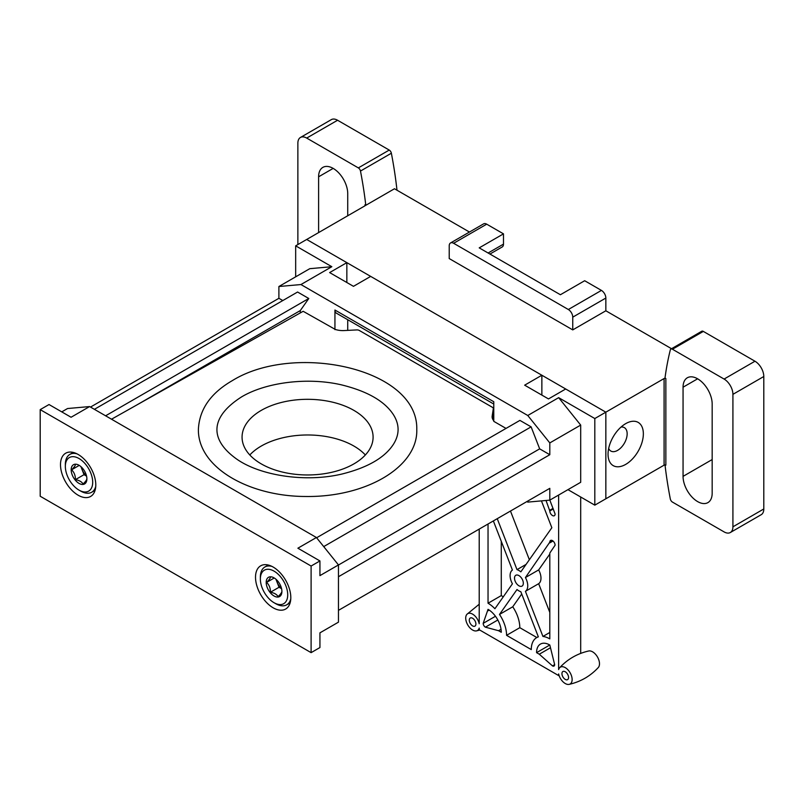 <?xml version="1.0" encoding="UTF-8"?>
<svg xmlns="http://www.w3.org/2000/svg" width="804" height="804" viewBox="0 0 804 804"><rect width="100%" height="100%" fill="white"/><g stroke="black" fill="none" stroke-linecap="round" stroke-linejoin="round"><path stroke-width="1.21" d="M40.2 409.628L40.2 496.239L311.108 652.647L319.932 647.552L319.932 632.848L338.464 622.155L338.464 564.941L316.414 537.514L297.882 548.207L319.932 560.941L311.108 566.036L40.2 409.628L49.024 404.533L71.074 417.256L89.606 406.563L316.414 537.514M61.757 411.879L67.556 408.532L89.606 406.563M319.932 560.941L319.932 575.634L338.464 564.941M311.108 652.647L311.108 566.036M78.149 454.461A24.954 14.412 -120 0 0 65.667 453.225A24.954 14.412 -120 0 0 65.667 482.048A24.954 14.412 -120 0 0 90.621 496.45A24.954 14.412 -120 0 0 94.45 476.45A24.954 14.412 -120 0 0 78.149 454.461M273.159 567.051A24.954 14.412 -120 0 0 260.687 565.815A24.954 14.412 -120 0 0 260.687 594.638A24.954 14.412 -120 0 0 285.641 609.05A24.954 14.412 -120 0 0 289.47 589.051A24.954 14.412 -120 0 0 273.159 567.051M80.792 491.143L79.023 490.128A19.346 11.166 60 0 1 65.345 466.431A19.346 11.166 60 0 1 79.023 458.531A19.346 11.166 60 0 1 92.701 482.229A19.346 11.166 60 0 1 79.023 490.128L80.792 491.143A21.839 12.613 60 0 0 91.716 492.229L95.103 490.269M65.345 466.431L65.345 464.39A21.839 12.613 60 0 1 69.878 454.401A21.839 12.613 60 0 1 76.973 453.828M95.756 486.36A21.839 12.613 60 0 1 91.716 492.229M79.023 483.395A11.105 6.412 60 0 1 71.174 469.797A11.105 6.412 60 0 1 79.023 465.265A11.105 6.412 60 0 1 82.953 468.742A11.105 6.412 60 0 1 86.882 478.862A11.105 6.412 60 0 1 79.023 483.395M86.882 478.621C86.953 479.646 85.676 481.465 83.063 484.058C81.847 481.817 79.305 480.35 75.415 479.646C75.486 475.616 74.209 472.33 71.596 469.797C74.199 467.224 75.465 465.415 75.415 464.36M275.812 603.734L274.043 602.719A19.346 11.166 60 0 1 260.365 579.031A19.346 11.166 60 0 1 274.043 571.131A19.346 11.166 60 0 1 287.721 594.819A19.346 11.166 60 0 1 274.043 602.719L275.812 603.734A21.839 12.613 60 0 0 286.726 604.819L290.123 602.859M260.365 579.031L260.365 576.991A21.839 12.613 60 0 1 264.888 566.991A21.839 12.613 60 0 1 271.993 566.418M290.777 598.96A21.839 12.613 60 0 1 286.726 604.819M274.043 595.995A11.105 6.412 60 0 1 266.194 582.387A11.105 6.412 60 0 1 274.043 577.855A11.105 6.412 60 0 1 277.973 581.332A11.105 6.412 60 0 1 281.902 591.453A11.105 6.412 60 0 1 274.043 595.995M281.902 591.211C281.973 592.246 280.696 594.055 278.083 596.648C276.867 594.417 274.325 592.94 270.435 592.236C270.506 588.206 269.229 584.92 266.616 582.387C269.219 579.815 270.486 578.006 270.435 576.95M80.902 466.601L84.028 474.672L86.561 476.139M84.028 474.672L75.415 479.646M79.154 465.436L71.596 469.797M81.465 467.114A9.236 5.337 -120 0 0 86.49 475.827M275.923 579.202L279.048 587.262L281.581 588.729M279.048 587.262L270.435 592.236M274.174 578.026L266.616 582.387M276.486 579.704A9.236 5.337 -120 0 0 281.511 588.417M526.861 501.585L527.766 502.108L549.805 500.138L549.805 488.34L338.464 610.357L338.464 576.729L549.805 454.712L539.665 448.853L531.122 426.864L519.917 420.391L316.615 537.765M493.777 420.753A14.974 8.643 0 0 1 492.118 416.804A14.974 8.643 0 0 1 492.179 416.05L493.284 408.723A3.115 1.799 0 0 0 493.294 408.573A3.115 1.799 0 0 0 492.38 407.296L359.267 330.444A3.115 1.799 0 0 0 356.785 329.921L344.102 330.565A14.974 8.643 0 0 1 335.288 329.429L303.168 311.299L111.515 419.216M334.936 329.64L334.936 310.022A6.864 3.96 120 0 0 336.353 313.158L493.777 404.05M506.017 428.411L493.777 421.346L493.777 401.729L334.936 310.022M549.805 454.712L549.805 442.924L527.766 415.497L300.947 284.546L331.831 266.707L295.671 245.833L364.936 205.834A1.246 0.724 180 0 0 365.307 205.332A1.246 0.724 180 0 0 364.936 204.819L364.936 205.834M331.831 266.707L309.781 268.677L278.898 286.515L300.947 284.546M278.898 286.515L278.898 298.304L282.797 300.555M300.294 312.917L300.294 310.575L308.786 298.495L297.58 292.023L94.4 409.326M136.71 405.025L300.294 310.575M105.605 415.799L308.786 298.495M353.469 286.335L329.64 272.576L346.846 262.647L306.696 239.461L605.844 412.171L565.694 388.995L548.489 398.925L524.66 385.176L541.866 375.237L370.674 276.395L353.469 286.335M567.966 489.656L594.809 505.153L594.809 418.542L558.649 397.658L527.766 415.497M594.809 418.542L605.844 412.171L605.844 498.781L605.844 412.171L664.084 378.553A1.246 0.724 180 0 1 665.853 378.553L665.853 465.164A1.246 0.724 0 0 0 664.084 465.164L594.809 505.153M346.846 282.516L346.846 262.647M541.866 395.106L541.866 375.237M549.805 500.138L580.689 482.299L580.689 425.085L549.805 442.924M90.5 407.075L278.898 298.304M558.649 397.658L580.689 425.085M347.73 330.374L347.73 319.731M295.671 245.833L295.671 276.837M323.721 546.599L531.122 426.864M338.464 565.011L539.665 448.853M353.911 410.392A65.516 37.828 180 0 1 373.096 437.135A65.516 37.828 180 0 1 307.58 474.963A65.516 37.828 180 0 1 242.064 437.135A65.516 37.828 180 0 1 282.505 402.191A65.516 37.828 180 0 1 353.911 410.392M249.803 454.974A65.516 37.828 180 0 1 353.911 446.059A65.516 37.828 180 0 1 365.358 454.974M396.985 190.206A374.383 216.155 -120 0 0 391.367 153.232A3.115 1.799 -120 0 0 389.236 150.067L337.579 120.248A12.482 7.206 -120 0 0 331.338 119.625L300.455 137.464A12.482 7.206 -120 0 0 297.872 143.172L297.872 244.557M469.446 232.034L394.473 188.759L365.8 205.311A374.383 216.155 -120 0 0 360.483 171.061A3.115 1.799 -120 0 0 358.343 167.895L306.696 138.077A12.482 7.206 -120 0 0 300.455 137.464M671.531 348.715L605.844 310.786L605.844 298.053A6.241 3.598 -120 0 0 601.432 290.405L584.669 280.727L560.398 294.736L479.214 247.873L503.485 233.853L486.711 224.175A6.241 3.598 -120 0 0 483.596 223.874L450.501 242.979A6.241 3.598 -120 0 0 449.215 245.833L449.215 258.566L572.749 329.891L572.749 317.158A6.241 3.598 -120 0 0 568.338 309.51L453.627 243.28A6.241 3.598 -120 0 0 450.501 242.979M489.927 254.054L502.188 246.979A6.241 3.598 -120 0 0 503.485 244.125L503.485 233.853M572.749 329.891L605.844 310.786M665.019 464.953A374.383 216.155 -120 0 0 670.305 498.922A3.115 1.799 -120 0 0 672.435 502.078L724.092 531.896A12.482 7.206 -120 0 0 730.333 532.519A12.482 7.206 -120 0 0 732.916 526.811L732.916 394.342A12.482 7.206 -120 0 0 724.092 379.056L672.435 349.237A3.115 1.799 -120 0 0 670.878 349.087A3.115 1.799 -120 0 0 670.305 349.931A374.383 216.155 -120 0 0 664.988 378.051L665.853 378.553M730.333 532.519L761.217 514.691A12.482 7.206 -120 0 0 763.8 508.972L763.8 376.513A12.482 7.206 -120 0 0 754.976 361.227L703.329 331.409A3.115 1.799 -120 0 0 701.761 331.248L670.878 349.087M712.173 493.184L712.173 404.02A20.592 11.889 -120 0 0 703.188 383.297A20.592 11.889 -120 0 0 687.319 377.779A20.592 11.889 -120 0 0 683.058 387.206L683.058 476.37A20.592 11.889 -120 0 0 692.043 497.093A20.592 11.889 -120 0 0 707.912 502.611A20.592 11.889 -120 0 0 712.173 493.184M347.73 215.773L347.73 193.613A20.592 11.889 -120 0 0 338.745 172.89A20.592 11.889 -120 0 0 322.876 167.373A20.592 11.889 -120 0 0 318.605 176.8L318.605 232.587M365.8 205.311L364.936 204.819M625.703 464.39A24.954 14.412 -60 0 1 608.045 454.21A24.954 14.412 -60 0 1 625.703 423.638A24.954 14.412 -60 0 1 643.351 433.828A24.954 14.412 -60 0 1 625.703 464.39M621.02 427.065A13.507 7.799 -60 0 1 624.356 427.638A13.507 7.799 -60 0 1 626.427 438.471A13.507 7.799 -60 0 1 617.603 450.371A13.507 7.799 -60 0 1 610.849 451.044A13.507 7.799 -60 0 1 608.678 448.441M469.285 620.175A4.683 2.703 60 0 1 470.26 618.025A4.683 2.703 60 0 1 474.933 620.728A4.683 2.703 60 0 1 474.933 626.135A4.683 2.703 60 0 1 471.325 624.879A4.683 2.703 60 0 1 469.285 620.175M561.946 673.662A4.683 2.703 60 0 1 562.911 671.521A4.683 2.703 60 0 1 567.594 674.224A4.683 2.703 60 0 1 567.594 679.631A4.683 2.703 60 0 1 563.986 678.375A4.683 2.703 60 0 1 561.946 673.662M506.57 635.331A26.21 15.135 -120 0 0 499.505 614.437L517.002 589.533A12.482 7.206 -120 0 0 520.841 591.744L538.348 636.858A26.21 15.135 -120 0 0 536.7 637.592A26.21 15.135 -120 0 0 531.273 649.592L506.57 635.331L519.806 627.683A26.21 15.135 -120 0 0 512.741 606.789L499.505 614.437M549.835 500.118L555.102 514.007A3.749 2.161 -120 0 1 554.328 515.716A3.749 2.161 -120 0 1 551.443 514.721A3.749 2.161 -120 0 1 549.805 510.952L546.016 500.47M541.434 500.882L551.846 527.736L520.841 571.845A12.482 7.206 -120 0 0 517.002 569.634L497.244 518.691M523.334 583.232A6.241 3.598 -120 0 0 520.61 576.96A6.241 3.598 -120 0 0 515.806 575.282A6.241 3.598 -120 0 0 515.806 582.488A6.241 3.598 -120 0 0 522.047 586.096A6.241 3.598 -120 0 0 523.334 583.232M479.214 529.102L479.214 623.733A9.728 5.618 60 0 0 473.717 614.889A9.728 5.618 60 0 0 466.933 614.306A9.728 5.618 60 0 0 467.727 624.889A9.728 5.618 60 0 0 476.501 630.879A9.728 5.618 60 0 0 479.214 628.075L479.214 629.723L558.629 675.571L558.629 673.933A9.728 5.618 60 0 0 569.152 684.375A9.728 5.618 60 0 0 570.116 672.767A9.728 5.618 60 0 0 559.584 667.792A9.728 5.618 60 0 0 559.534 667.853A9.728 5.618 60 0 0 558.629 669.581L558.629 495.043M485.395 627.18L498.56 630.708L501.274 632.266A18.723 10.804 -120 0 0 488.038 609.342L483.184 623.351A3.115 1.799 -120 0 0 485.395 627.18L497.827 619.995M549.805 645.009L554.659 664.627A3.115 1.799 -120 0 1 554.016 666.054A3.115 1.799 -120 0 1 552.459 665.893L539.283 654.215L536.569 652.647L549.805 645.009A18.723 10.804 -120 0 0 540.449 644.084A18.723 10.804 -120 0 0 536.569 652.647M493.365 520.932L512.419 570.046A12.482 7.206 -120 0 0 512.419 583.825L494.912 608.728A26.21 15.135 -120 0 0 488.038 603.231L488.038 524.007M549.805 542.157A3.749 2.161 -120 0 1 550.579 540.439A3.749 2.161 -120 0 1 553.474 541.444A3.749 2.161 -120 0 1 555.102 545.212L549.805 553.051L549.805 638.889A26.21 15.135 -120 0 0 542.931 636.446L525.424 591.332A12.482 7.206 -120 0 0 525.424 577.553L549.805 542.157L552.459 540.63M580.689 653.391L580.689 497.003M559.584 667.792C567.564 659.2 577.272 653.592 588.699 650.989A9.728 5.618 60 0 1 597.472 656.968A9.728 5.618 60 0 1 598.276 667.561C590.297 676.154 580.588 681.762 569.152 684.375M483.184 623.351L495.465 616.266M488.038 610.759L489.214 610.085M498.56 630.708L501.043 629.271M539.283 654.215L550.207 647.903M552.459 665.893L554.659 664.627M517.002 569.634L526.077 564.398M510.48 511.053L529.364 559.725M549.805 510.238L553.041 508.379M488.038 603.231L501.274 595.593L501.274 541.313M503.264 596.859A26.21 15.135 -120 0 0 501.274 595.593M525.424 577.553L538.66 569.915L549.805 554.056M549.805 542.861L553.011 541.012M525.424 591.332L538.66 583.694A12.482 7.206 -120 0 0 538.66 569.915M542.931 636.446L549.805 632.477M538.66 583.694L549.805 612.417M521.716 594.015L512.741 606.789M519.806 627.683L536.841 637.522M492.179 416.05L492.179 417.557M493.284 408.723L493.284 420.15M360.483 171.061L391.367 153.232M453.627 243.28L486.711 224.175M568.338 309.51L601.432 290.405M572.749 317.158L605.844 298.053M724.092 379.056L754.976 361.227M672.435 349.237L703.329 331.409M358.343 167.895L389.236 150.067M306.696 138.077L337.579 120.248M732.916 526.811L763.8 508.972M732.916 394.342L763.8 376.513M683.058 476.37L712.173 459.556M683.058 387.206L697.621 378.805M318.605 176.8L333.168 168.388M664.084 378.553L664.084 465.164M488.108 252.999L503.485 244.125M549.805 510.952L553.263 508.952M69.878 454.401L73.264 452.441M264.888 566.991L268.285 565.031M493.294 408.573L493.294 420.17M479.787 630.055L476.501 630.879M479.214 604.226L466.933 614.306M536.7 637.592L538.278 636.688M232.306 380.634C210.618 393.176 199.312 409.467 198.387 429.497C197.925 467.677 249.129 496.329 305.319 496.48C366.433 497.465 418.05 466.642 416.773 429.497C418.452 368.443 294.495 342.062 232.306 380.634M241.662 396.844C208.357 418.08 211.331 440.11 234.929 457.788C257.561 475.104 304.143 483.053 342.062 474.008C367.528 467.637 384.613 457.777 393.337 444.441C399.658 434.492 399.668 424.542 393.357 414.593C384.543 401.075 367.197 391.156 341.328 384.825C307.721 377.026 266.164 382.252 241.662 396.844"/></g></svg>

